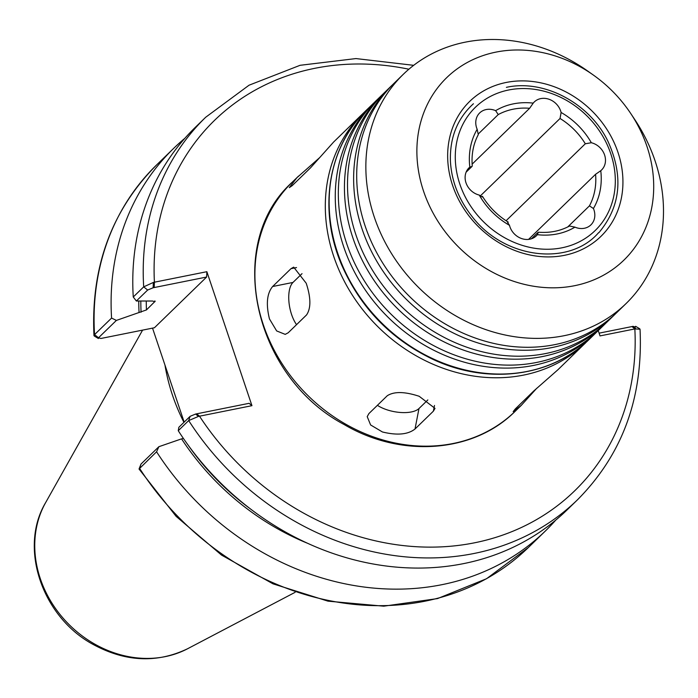 <?xml version="1.0" encoding="UTF-8"?>
<svg xmlns="http://www.w3.org/2000/svg" width="698" height="698" viewBox="0 0 698 698"><rect width="100%" height="100%" fill="white"/><g stroke="black" fill="none" stroke-linecap="round" stroke-linejoin="round"><path stroke-width="1.05" d="M567.744 226.955L589.444 205.866L593.422 208.51A16.787 14.457 -134.2 0 1 590.901 224.878A16.787 14.457 -134.2 0 1 574.951 227.147L569.551 226.012C560.232 231.038 549.841 233.106 538.385 232.207L537.381 234.676A16.787 14.457 -134.2 0 1 536.343 235.819A16.787 14.457 -134.2 0 1 520.952 238.315A16.787 14.457 -134.2 0 1 509.488 225.332L507.498 222.296M482.231 197.011L479.256 195.074A16.787 14.457 -134.2 0 1 466.194 183.365A16.787 14.457 -134.2 0 1 469.039 167.799A16.787 14.457 -134.2 0 1 469.833 167.084L471.961 166.49L466.116 172.162M472.118 164.161L529.625 108.295L533.22 103.13A70.83 60.988 45.8 0 0 495.641 110.659A16.787 14.457 -134.2 0 0 479.692 112.928A16.787 14.457 -134.2 0 0 477.17 129.296L478.287 134.644C473.323 144.032 471.307 154.494 472.258 166.019L471.961 166.49M533.22 103.13A16.787 14.457 -134.2 0 1 534.249 101.987A16.787 14.457 -134.2 0 1 549.64 99.491A16.787 14.457 -134.2 0 1 561.105 112.474L560.04 118.486L480.791 195.475M506.076 220.743L585.308 143.771L591.337 142.732A16.787 14.457 -134.2 0 1 604.398 154.441A16.787 14.457 -134.2 0 1 601.554 170.007A16.787 14.457 -134.2 0 1 600.76 170.713L595.577 174.291L528.569 239.388M495.641 110.659L498.232 114.585L478.488 133.772M531.44 238.768L537.905 232.486M156.57 451.78L158.882 446.694L141.013 464.048L139.033 469.03L156.57 451.78A266.723 229.677 45.8 0 0 545.312 531.056A266.723 229.677 45.8 0 0 555.756 520.106M141.013 464.048L139.556 468.314A266.723 229.677 45.8 0 0 528.299 547.581L486.541 578.729L437.524 598.587L383.76 606.178L327.99 601.161L273.005 583.833L221.528 555.085L176.132 516.372L139.033 469.03M183.426 438.492L181.559 438.868A242.485 208.807 45.8 0 0 307.146 543.114M181.559 438.868L158.882 446.694M184.167 422.124L152.53 328.13M153.132 287.759L153.342 282.446L143.692 286.861L133.257 296.999L136.363 301.004L147.653 290.036L153.132 287.759L206.625 277.036L154.433 327.746L100.94 338.469L98.514 337.771L116.383 320.417L111.575 318.07L94.553 334.604L94.265 336.026L98.392 338.513L98.514 337.771L94.553 334.604A266.723 229.677 45.8 0 1 156.57 164.972L173.593 148.438A266.723 229.677 45.8 0 0 111.575 318.07M184.83 138.317A266.723 229.677 45.8 0 0 173.593 148.438M116.383 320.417L146.458 309.929L155.174 301.239M138.762 301.082A242.485 208.807 45.8 0 0 139.059 312.591M408.888 69.215A258.33 222.444 45.8 0 0 154.415 282.201L206.861 271.697L206.625 277.036M154.188 287.55L154.415 282.201L153.342 282.446M413.687 65.324L355.954 58.571L300.061 65.307L249.046 85.208L205.709 117.238L195.274 127.376A266.723 229.677 45.8 0 0 133.257 296.999M154.843 300.925A236.09 203.293 45.8 0 0 154.877 301.745L152.557 301.03L136.363 301.004M206.861 271.697L251.952 405.678L199.506 416.191A258.33 222.444 45.8 0 0 474.474 542.817A258.33 222.444 45.8 0 0 634.848 328.933L640.04 329.212C643.251 397.703 622.389 454.581 577.438 499.847A266.723 229.677 45.8 0 1 188.687 420.571L198.433 416.427L195.632 414.036L190.144 416.313L178.863 427.281L178.26 430.71L188.687 420.571L190.144 416.313M598.238 330.59L600.027 335.904L634.848 328.933L632.022 326.559L599.102 333.155M195.632 414.036L249.125 403.313L251.952 405.678M198.433 416.427L199.506 416.191L196.679 413.827M178.26 430.71A266.723 229.677 45.8 0 0 567.003 509.985L577.438 499.847M635.494 327.048L633.069 326.35L635.869 328.749M633.069 326.35L632.022 326.559M164.972 365.115A186.558 160.645 45.8 0 0 172.45 395.068A186.558 160.645 45.8 0 0 183.932 422.351M374.25 102.554A159.825 137.619 45.8 0 0 372.715 104.028A159.825 137.619 45.8 0 0 343.704 246.804A159.825 137.619 45.8 0 0 595.455 333.295A159.825 137.619 45.8 0 0 596.973 331.794M383.438 93.637A159.825 137.619 45.8 0 0 381.893 95.103L375.768 101.053A159.825 137.619 45.8 0 0 346.766 243.829A159.825 137.619 45.8 0 0 598.518 330.32L604.643 324.369A159.825 137.619 45.8 0 0 606.152 322.869M381.893 95.103A159.825 137.619 45.8 0 0 352.883 237.878A159.825 137.619 45.8 0 0 604.643 324.369M392.625 84.711A159.825 137.619 45.8 0 0 391.081 86.186L384.956 92.136A159.825 137.619 45.8 0 0 355.945 234.903A159.825 137.619 45.8 0 0 607.696 321.394L613.821 315.452A159.825 137.619 45.8 0 0 615.339 313.952M391.081 86.186A159.825 137.619 45.8 0 0 362.07 228.953A159.825 137.619 45.8 0 0 613.821 315.452M593.501 75.157L587.821 71.126A159.825 137.619 45.8 0 0 403.296 74.311L394.143 83.21A159.825 137.619 45.8 0 0 365.133 225.978A159.825 137.619 45.8 0 0 616.884 312.477L626.045 303.578A159.825 137.619 45.8 0 0 655.056 160.802A159.825 137.619 45.8 0 0 634.552 119.227L630.687 113.425A127.176 109.507 45.8 0 0 593.501 75.157A127.176 109.507 45.8 0 0 459.223 67.436A127.176 109.507 45.8 0 0 423.599 191.296A127.176 109.507 45.8 0 0 574.602 285.7A127.176 109.507 45.8 0 0 646.994 146.51A127.176 109.507 45.8 0 0 630.687 113.425M403.296 74.311A159.825 137.619 45.8 0 0 374.294 217.078A159.825 137.619 45.8 0 0 626.045 303.578M536.779 388.236L521.266 405.364L513.152 411.663L515.325 408.906L533.691 391.055L557.903 369.774L587.402 341.078M419.175 396.281L435.02 408.391L433.379 411.166L415.013 429.008C407.946 434.566 397.092 435.552 382.434 431.975L370.612 424.96L367.218 416.636L368.919 413.565L387.285 395.722C394.117 391.351 404.744 391.543 419.175 396.281M427.839 399.928L418.983 408.531A25.18 10.985 11 0 1 377.4 405.32M306.204 283.231C310.959 297.688 311.081 308.263 306.553 314.938L288.187 332.78L285.22 334.368L276.661 330.939L269.463 318.925C265.868 304.232 266.915 293.43 272.621 286.52L290.987 268.678L293.684 267.142L306.204 283.231M296.554 324.649A25.18 11.194 78.7 0 1 292.986 282.437L302.033 273.651M585.509 342.962A159.825 137.619 45.8 0 1 333.749 256.463A159.825 137.619 45.8 0 1 362.759 113.695L364.696 111.855A159.825 137.619 45.8 0 0 362.759 113.695L333.609 142.043L310.575 167.782L292.209 185.633L289.295 187.657L296.877 177.737L319.649 157.643M479.256 195.074A70.83 60.988 45.8 0 0 509.488 225.332M529.625 108.295A66.633 57.376 45.8 0 0 498.232 114.585M585.308 143.771A66.633 57.376 45.8 0 0 560.04 118.486M591.337 142.732A70.83 60.988 45.8 0 0 561.105 112.474M477.17 129.296A70.83 60.988 45.8 0 0 469.833 167.084M537.381 234.676A70.83 60.988 45.8 0 0 574.951 227.147M593.422 208.51A70.83 60.988 45.8 0 0 600.76 170.713M589.444 205.866A66.633 57.376 45.8 0 0 595.577 174.291M610.776 153.769A85.933 73.997 45.8 0 0 508.737 89.981A85.933 73.997 45.8 0 0 459.816 184.036A85.933 73.997 45.8 0 0 561.855 247.825A85.933 73.997 45.8 0 0 610.776 153.769M147.653 290.036L143.692 286.861A266.723 229.677 45.8 0 1 205.709 117.238M146.257 301.309A236.09 203.293 45.8 0 0 146.458 309.929M140.822 301.143A240.286 206.905 45.8 0 0 141.075 312.189M40.301 578.633A105.11 90.504 45.8 0 0 187.57 648.756C156.666 663.528 124.898 661.931 92.276 643.975C42.185 616.482 18.593 547.974 45.614 502.647A105.11 90.504 45.8 0 0 40.301 578.633M187.998 444.958A240.286 206.905 45.8 0 0 249.334 508.092M337.579 252.746A159.825 137.619 45.8 0 0 589.33 339.245C551.298 377.199 486.811 385.156 432.149 358.964C390.461 338.731 360.316 307.417 341.706 265.031C317.878 209.976 327.92 146.571 366.59 109.979A159.825 137.619 45.8 0 0 337.579 252.746M617.966 152.33A94.117 81.047 45.8 0 0 506.207 82.46A94.117 81.047 45.8 0 0 452.627 185.476A94.117 81.047 45.8 0 0 564.385 255.346A94.117 81.047 45.8 0 0 617.966 152.33M433.379 411.166L434.488 405.459M415.013 429.008L418.983 408.531M290.987 268.678L296.537 267.57M272.621 286.52L292.986 282.437M263.347 324.875A159.825 137.619 45.8 0 0 515.098 411.366C473.645 452.967 401.193 458.228 344.236 424.585C253.278 376.571 223.91 243.323 292.349 182.099A159.825 137.619 45.8 0 0 263.347 324.875M482.431 196.286C488.993 206.957 497.595 215.56 508.231 222.112M528.299 547.581L545.312 531.056M93.968 335.607C90.757 267.116 111.628 210.238 156.57 164.972M639.743 328.793L635.616 326.306M187.57 648.756L295.106 592.323M45.614 502.647L142.593 330.119M598.867 232.696C620.81 206.468 623.776 175.879 607.766 140.926C589.382 103.095 544.021 79.005 506.382 87.346M589.33 339.245L595.455 333.295M366.59 109.979L372.715 104.028M598.64 232.626C569.123 266.88 503.904 258.897 471.743 216.083C458.708 199.366 451.606 181.192 450.437 161.543C449.643 137.733 457.303 118.468 473.427 103.749M515.098 411.366L521.266 405.372M292.349 182.099L298.526 176.105"/></g></svg>
